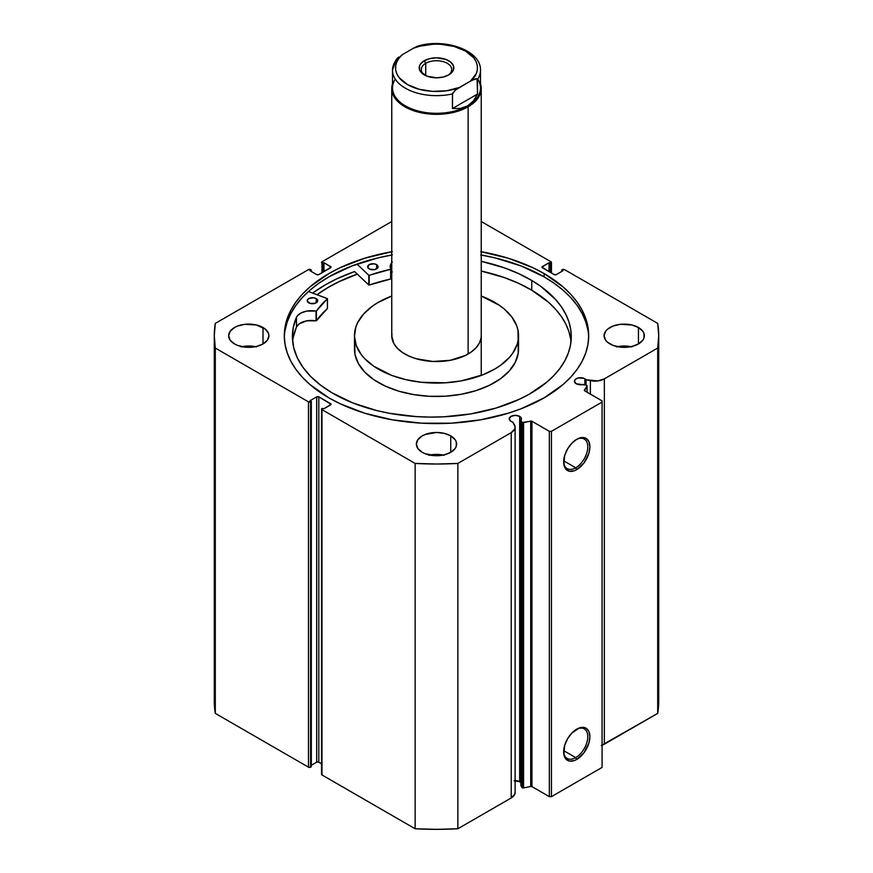 <?xml version="1.0" encoding="UTF-8"?>
<svg xmlns="http://www.w3.org/2000/svg" width="873" height="873" viewBox="0 0 873 873"><rect width="100%" height="100%" fill="white"/><g stroke="black" fill="none" stroke-linecap="round" stroke-linejoin="round"><path stroke-width="1.31" d="M520.766 782.579L519.664 781.717L519.664 416.388L515.343 415.352L511.021 416.388L509.232 418.887L511.021 421.375A6.111 3.536 0 0 0 512.757 422.085A6.111 3.536 180 0 1 511.021 421.375A6.111 3.536 180 0 1 509.232 418.887A6.111 3.536 180 0 1 513.008 415.624A6.111 3.536 180 0 1 519.664 416.388A6.111 3.536 180 0 1 521.454 418.887A6.111 3.536 180 0 1 520.886 420.371L522.032 422.205L522.032 787.533L520.886 785.7L522.032 787.533A1.189 0.687 180 0 0 522.316 787.784A1.189 0.687 0 0 0 523.571 787.937L522.316 787.784L522.316 422.456A1.189 0.687 180 0 0 523.571 422.608L523.571 787.937L523.571 422.608L530.697 421.113L530.697 786.442L523.571 787.937L530.697 786.442A1.189 0.687 0 0 1 531.952 786.606L531.952 421.277L531.952 786.606L530.697 786.442L530.697 421.113A1.189 0.687 180 0 1 531.952 421.277L549.346 431.317L549.346 796.645L531.952 786.606L549.346 796.645L551.452 796.645L551.452 431.317L551.452 796.645L549.346 796.645L549.346 431.317L551.452 431.317L602.075 402.093L602.075 767.422L551.452 796.645L602.075 767.422L602.075 400.871L584.681 390.831A1.189 0.687 180 0 1 584.408 390.111L587.005 385.986A1.189 0.687 180 0 0 586.285 385.102L583.12 384.447A6.111 3.536 180 0 1 576.213 383.738L586.689 385.244L587.005 385.986L584.484 390.678L602.075 400.871L602.075 402.093L551.452 431.317L549.346 431.317L531.679 421.157L522.316 422.456A1.189 0.687 180 0 1 522.032 422.205L522.032 787.533A1.189 0.687 0 0 0 522.316 787.784L522.316 422.456A1.189 0.687 180 0 1 522.032 422.205L520.886 420.371L521.367 418.265L519.664 416.388L519.664 781.717A6.111 3.536 0 0 0 515.125 780.68M584.866 378.74L584.866 384.807L584.866 378.74L583.939 378.304L578.199 377.976L575.46 379.286L574.423 381.239A6.111 3.536 180 0 1 578.199 377.976A6.111 3.536 180 0 1 584.866 378.74A6.111 3.536 180 0 1 586.078 379.744A6.111 3.536 0 0 0 584.866 378.74M576.213 383.738A6.111 3.536 180 0 1 574.423 381.239L576.213 383.738M575.711 467.786A17.067 9.854 120 0 0 587.78 447.172A17.067 9.854 120 0 0 576.224 439.621A17.067 9.854 -60 0 1 584.244 439.064A17.067 9.854 -60 0 1 586.863 452.738A17.067 9.854 -60 0 1 575.711 467.786L563.674 460.835L575.711 467.786A17.067 9.854 -60 0 1 567.177 468.626A17.067 9.854 -60 0 1 563.652 461.402A17.067 9.854 120 0 0 575.711 467.786L576.758 469.609L575.711 467.786M576.758 439.294A18.562 10.716 -60 0 1 589.886 446.878A18.562 10.716 -60 0 1 576.758 469.609L574.205 470.798L569.469 471.267L565.846 469.172L563.893 464.84L564.635 455.651L567.483 449.093L571.739 443.353L576.758 439.294L581.789 437.548L584.059 437.646L586.045 438.377L588.893 441.651L589.886 446.878L588.893 453.251L584.059 462.843L576.758 469.609A18.562 10.716 -60 0 1 563.642 462.035A18.562 10.716 -60 0 1 576.758 439.294L576.758 439.294M575.711 757.611A17.067 9.854 120 0 0 587.78 736.998A17.067 9.854 120 0 0 576.224 729.446A17.067 9.854 -60 0 1 584.244 728.89A17.067 9.854 -60 0 1 586.863 742.563A17.067 9.854 -60 0 1 575.711 757.611L563.674 750.66L575.711 757.611A17.067 9.854 -60 0 1 567.177 758.451A17.067 9.854 -60 0 1 563.652 751.227A17.067 9.854 120 0 0 575.711 757.611L576.758 759.434L575.711 757.611M576.758 729.13A18.562 10.716 -60 0 1 589.886 736.703A18.562 10.716 -60 0 1 576.758 759.434L574.205 760.623L569.469 761.092L565.846 758.997L563.893 754.665L564.635 745.477L567.483 738.918L571.739 733.178L579.323 727.94L584.059 727.471L586.045 728.202L588.893 731.476L589.886 736.703L588.893 743.076L584.059 752.668L576.758 759.434A18.562 10.716 -60 0 1 563.642 751.86A18.562 10.716 -60 0 1 576.758 729.13L576.758 729.13M588.675 337.371A152.197 87.867 0 0 0 544.119 276.872L544.119 273.587A152.197 87.867 180 0 1 588.697 335.723A152.197 87.867 180 0 1 494.74 416.901A152.197 87.867 180 0 1 328.881 397.859L339.946 403.653L364.75 413.224L392.315 419.815L421.583 423.176L451.417 423.176L480.685 419.815L508.25 413.224L521.061 408.782L544.119 397.859L563.052 384.546L570.735 377.147L577.118 369.355L582.149 361.226L585.772 352.867L587.966 344.333L588.697 335.723L587.966 327.113L585.772 318.58L582.149 310.21L577.118 302.091L570.735 294.299L563.052 286.901L544.119 273.587L533.054 267.793L508.25 258.222L480.685 251.631M255.494 346.679A20.134 11.622 0 0 0 242.072 346.679M263.013 327.506L263.013 343.94L267.378 340.175L268.917 335.723L268.524 333.453L265.523 329.263L256.487 324.985L244.855 324.32L237.598 326.055L234.542 327.506L230.177 331.271L228.65 335.723A20.134 11.622 180 0 1 241.079 324.985A20.134 11.622 180 0 1 263.013 327.506A20.134 11.622 180 0 1 268.917 335.723A20.134 11.622 180 0 1 256.487 346.461A20.134 11.622 180 0 1 234.542 343.94A20.134 11.622 180 0 1 228.65 335.723L230.177 340.175L234.542 343.94L237.598 345.392L244.855 347.127L256.487 346.461L263.013 343.94L263.013 327.506M443.211 455.062A20.134 11.622 0 0 0 429.789 455.062M450.741 435.878L450.741 452.323L455.106 448.547L456.252 446.365L456.252 441.836L455.106 439.654L450.741 435.878L444.204 433.357L436.5 432.473L425.315 434.438L422.259 435.878L417.894 439.654L416.366 444.106A20.134 11.622 180 0 1 428.796 433.357A20.134 11.622 180 0 1 450.741 435.878A20.134 11.622 180 0 1 456.634 444.106A20.134 11.622 180 0 1 444.204 454.844A20.134 11.622 180 0 1 422.259 452.323A20.134 11.622 180 0 1 416.366 444.106L417.894 448.547L422.259 452.323L425.315 453.764L436.5 455.728L444.204 454.844L450.741 452.323L450.741 435.878M630.928 346.679A20.134 11.622 0 0 0 617.506 346.679M638.458 327.506L638.458 343.94L642.823 340.175L643.968 337.993L643.968 333.453L642.823 331.271L638.458 327.506L631.921 324.985L620.288 324.32L613.032 326.055L607.477 329.263L605.622 331.271L604.083 335.723A20.134 11.622 180 0 1 616.513 324.985A20.134 11.622 180 0 1 638.458 327.506A20.134 11.622 180 0 1 644.35 335.723A20.134 11.622 180 0 1 631.921 346.461A20.134 11.622 180 0 1 609.987 343.94A20.134 11.622 180 0 1 604.083 335.723L605.622 340.175L607.477 342.183L613.032 345.392L620.288 347.127L631.921 346.461L638.458 343.94L638.458 327.506M515.092 792.007L514.808 794.179L511.218 797.955A13.313 7.693 0 0 0 515.125 792.52L515.125 427.192A13.313 7.693 180 0 0 514.317 424.562L512.757 422.085L515.092 426.69L514.808 428.85L511.218 432.626L457.867 463.432L436.5 464.021L415.133 463.432L321.973 409.644L321.973 408.422L323.97 408.728L331.053 404.286L318.809 396.855L316.692 396.855L310.057 400.685L311.323 401.416L308.475 401.842L215.304 348.054L214.278 335.723L215.304 323.392L308.475 269.604L311.323 270.03L310.057 270.761L316.692 274.591L318.809 274.591L331.053 267.16L323.97 262.718L321.973 263.024L321.973 261.802L391.759 221.513L321.973 261.802A1.495 0.862 180 0 0 321.537 262.413A1.495 0.862 180 0 0 321.973 263.024L322.704 263.45L322.704 272.343L322.704 263.45L323.97 262.718L323.97 271.612L323.97 262.718L330.616 266.56L330.616 267.771L318.809 274.591A1.495 0.862 180 0 1 316.692 274.591L310.057 270.761L311.323 270.03L311.323 271.492L310.581 269.604A1.495 0.862 180 0 0 308.475 269.604L215.304 323.392A222.222 128.298 180 0 0 214.278 335.723A222.222 128.298 180 0 0 215.304 348.054L308.475 401.842L308.475 767.171L215.304 713.383L214.278 701.052A222.222 128.298 0 0 0 215.304 713.383L215.304 348.054L215.304 713.383L308.475 767.171A1.495 0.862 0 0 0 310.581 767.171L308.475 767.171L308.475 401.842A1.495 0.862 180 0 0 310.581 401.842L311.323 401.416L311.323 766.745L310.581 767.171L310.581 401.842L310.581 767.171L311.323 766.745L311.323 401.416L310.057 400.685L316.692 396.855L316.692 762.184L311.323 765.283L316.692 762.184L316.692 396.855A1.495 0.862 180 0 1 318.809 396.855L330.616 403.675L330.616 404.886L323.97 408.728L321.973 408.422A1.495 0.862 180 0 0 321.537 409.033A1.495 0.862 180 0 0 321.973 409.644L415.133 463.432L415.133 828.761L321.973 774.962L321.646 774.024M551.463 273.02L551.463 262.413A1.495 0.862 180 0 0 551.027 261.802L481.241 221.513L551.027 261.802L551.027 263.024L549.03 262.718L541.947 267.16L554.191 274.591L556.308 274.591L562.943 270.761L561.677 270.03L564.525 269.604L657.696 323.392L658.722 335.723L657.696 348.054L604.345 378.86L597.809 380.934L586.078 379.744L586.078 385.058L586.078 379.744L590.366 380.65L590.366 394.116L590.366 380.65A13.313 7.693 180 0 0 604.345 378.86L657.696 348.054L657.696 713.383L601.333 745.487M392.315 251.631L364.75 258.222L339.946 267.793L328.881 273.587L309.948 286.901L302.265 294.299L295.882 302.091L290.851 310.21L287.228 318.58L285.034 327.113L284.303 335.723L285.034 344.333L287.228 352.867L290.851 361.226L295.882 369.355L302.265 377.147L309.948 384.546L328.881 397.859A152.197 87.867 180 0 1 284.303 335.723A152.197 87.867 180 0 1 391.759 251.73M520.886 782.721A6.111 3.536 0 0 0 519.664 781.717L514.153 780.746M515.125 427.192A13.313 7.693 180 0 1 511.218 432.626L511.218 797.955L457.867 828.761L457.867 463.432L511.218 432.626L511.218 797.955L457.867 828.761L436.5 829.35L415.133 828.761L321.973 774.962L321.973 409.644L321.973 774.962A1.495 0.862 0 0 1 321.537 774.362L321.537 409.033M321.537 763.755L318.318 761.998L316.692 762.184A1.495 0.862 0 0 1 318.809 762.184L318.809 396.855L318.809 762.184L321.537 763.755M551.463 262.413A1.495 0.862 180 0 1 551.027 263.024L550.296 263.45L550.296 272.343L550.296 263.45L549.03 262.718L549.03 271.612L549.03 262.718L542.384 266.56A1.495 0.862 180 0 0 541.947 267.16A1.495 0.862 180 0 0 542.384 267.771L542.384 266.56L542.384 267.771L554.191 274.591A1.495 0.862 180 0 0 556.308 274.591L562.943 270.761L561.677 270.03L561.677 271.492L562.419 269.604A1.495 0.862 180 0 1 564.525 269.604L657.696 323.392A222.222 128.298 180 0 1 658.722 335.723A222.222 128.298 180 0 1 657.696 348.054L657.696 713.383A222.222 128.298 0 0 0 658.722 701.052L657.696 713.383L604.345 744.189L604.345 378.86L604.345 744.189A13.313 7.693 0 0 1 602.075 745.236M631.921 346.897L624.217 346.014L616.513 346.897M444.204 455.28L436.5 454.397L428.796 455.28M256.487 346.897L248.783 346.014L241.079 346.897M551.027 263.024L551.027 272.769L551.027 263.024M321.973 272.769L321.973 263.024L321.973 272.769M330.616 266.56A1.495 0.862 180 0 1 331.053 267.16A1.495 0.862 180 0 1 330.616 267.771L330.616 266.56M330.616 403.675A1.495 0.862 180 0 1 331.053 404.286A1.495 0.862 180 0 1 330.616 404.886L330.616 403.675M481.241 251.73A152.197 87.867 180 0 1 544.119 273.587L544.119 276.872A152.197 87.867 0 0 0 481.241 255.025M391.759 255.025A152.197 87.867 0 0 0 284.325 337.371M587.966 330.398L585.772 321.864L582.149 313.505L577.118 305.386L570.735 297.584L563.052 290.196L554.148 283.267L544.119 276.872L521.061 265.949L494.74 257.83L480.685 254.927M392.315 254.927L378.26 257.83L351.939 265.949L328.881 276.872L318.852 283.267L309.948 290.196L302.265 297.584L295.882 305.386L290.851 313.505L287.228 321.864L285.034 330.398M354.591 271.558A157.347 90.847 0 0 0 312.654 293.088L325.236 284.882L336.683 278.891L354.591 271.558L368.799 285.013L368.799 275.268L356.981 264.083L368.799 275.268L368.799 285.013L354.591 271.558M316.986 294.703L328.881 286.988L339.946 281.193L357.264 274.089A152.197 87.867 180 0 0 316.986 294.703M457.867 463.432A222.222 128.298 180 0 1 415.133 463.432L415.133 828.761A222.222 128.298 0 0 0 457.867 828.761L457.867 463.432M587.005 385.986L587.005 392.173L587.005 385.986M520.886 420.371L520.886 785.7L520.886 420.371M447.947 75.307A15.212 8.785 0 0 0 446.889 63.107A15.212 8.785 0 0 0 425.74 63.314L424.267 60.75A17.296 9.985 180 0 1 448.733 60.75A17.296 9.985 180 0 1 448.733 74.882L452.487 71.641L453.469 69.764L453.469 65.868L450.883 62.267L446.114 59.506L436.5 57.825L429.876 58.589L424.267 60.75L420.513 63.991L419.531 65.868L419.531 69.764L420.513 71.641L426.886 76.126L436.5 77.806L443.124 77.042L448.733 74.882A17.296 9.985 180 0 1 424.267 74.882A17.296 9.985 180 0 1 424.267 60.75L425.74 63.314A15.212 8.785 180 0 1 442.316 61.405A15.212 8.785 180 0 1 451.712 69.524A15.212 8.785 180 0 1 447.947 75.307M425.74 75.635L425.74 63.314L425.74 75.635M477.749 79.083A43.999 25.404 180 0 1 467.612 105.873L468.135 106.779A44.741 25.83 0 0 0 480.499 83.819A44.741 25.83 180 0 1 481.241 88.522A44.741 25.83 180 0 1 468.135 106.779L468.135 353.991L468.135 106.779A44.741 25.83 180 0 1 419.378 112.388A44.741 25.83 180 0 1 391.759 88.522A44.741 25.83 180 0 1 392.501 83.819A44.741 25.83 0 0 0 415.679 111.384A44.741 25.83 0 0 0 468.135 106.779L467.612 105.873A43.999 25.404 180 0 1 412.754 109.289A43.999 25.404 180 0 1 395.251 79.083M396.124 59.528L392.501 70.255L392.501 87.911A43.999 25.404 0 0 0 419.662 111.373A43.999 25.404 0 0 0 467.612 105.873L460.54 108.416L452.443 108.536L452.443 93.924A43.999 25.404 180 0 1 392.501 70.255A43.999 25.404 180 0 1 395.491 61.045L398.645 57.072L396.768 58.753M480.499 70.255A43.999 25.404 180 0 1 477.509 79.454L477.509 94.066L473.352 101.017L467.612 105.873A43.999 25.404 0 0 0 480.499 87.911L480.499 70.255C481.198 50.427 445.339 38.03 418.385 45.909M402.518 54.552L413.529 48.201L402.518 54.552L399.081 58.12L396.757 61.972L395.611 65.999L395.676 70.069L396.953 74.085L399.398 77.915L407.495 84.561L419.018 89.232L432.593 91.392L446.627 90.759L459.471 87.431L455.597 89.941L452.574 93.313L452.443 108.536L477.509 94.066L477.062 78.734L472.424 80.01L459.471 87.431C449.66 92.014 424.584 94.491 407.495 84.561C390.296 74.696 394.596 60.215 402.518 54.552M420.426 46.105L417.403 46.236L413.529 48.201L419.706 46.214L433.346 44.207L440.407 44.239L453.982 46.4L465.505 51.071L473.603 57.716L476.047 61.547L477.324 65.562L477.389 69.633L476.243 73.659L470.482 81.08L455.597 89.941L452.443 93.924A43.999 25.404 0 0 1 392.555 71.553M452.443 108.536L460.54 108.416L467.612 105.873L473.352 101.017L477.509 94.066L452.443 108.536M417.403 46.236L413.529 48.201C423.34 43.617 448.416 41.14 465.505 51.071C482.704 60.935 478.404 75.416 470.482 81.08L476.232 78.625L477.509 79.454A43.999 25.404 0 0 0 480.445 68.945M425.053 75.307A15.212 8.785 180 0 1 421.288 69.524A15.212 8.785 180 0 1 425.74 63.314A15.212 8.785 0 0 0 425.053 75.307M327.419 308.365L327.375 298.599L308.453 291.517L327.462 298.697L316.342 311.072L306.86 311.083L301.436 312.785L297.606 315.568L296.482 317.237L296.482 326.982A139.44 80.502 0 0 0 292.641 341.474M308.736 302.822A5.216 3.012 180 0 1 307.263 300.716A5.216 3.012 180 0 1 310.515 297.922A5.216 3.012 180 0 1 316.222 298.61L316.222 302.822L316.222 298.61L313.571 297.769L308.846 298.555L307.372 300.083L307.351 301.261L310.417 303.488L315.328 303.247L317.707 300.759L316.222 298.61A5.216 3.012 180 0 1 317.707 300.716A5.216 3.012 180 0 1 314.444 303.509A5.216 3.012 180 0 1 308.736 302.822M369.17 268.862A5.216 3.012 180 0 1 367.686 266.756A5.216 3.012 180 0 1 370.949 263.962A5.216 3.012 180 0 1 376.645 264.661L376.645 268.862L376.645 264.661L373.993 263.81L369.268 264.595L367.773 267.302L369.956 269.244L374.844 269.561L378.02 267.389L377.758 265.643L376.645 264.661A5.216 3.012 180 0 1 378.129 266.756A5.216 3.012 180 0 1 374.877 269.55A5.216 3.012 180 0 1 369.17 268.862M331.904 392.752A139.44 80.502 180 0 1 292.39 336.607A139.44 80.502 180 0 1 296.482 317.237L293.328 327.288L292.39 337.469L293.71 347.65L297.235 357.646L302.931 367.315L310.69 376.481L320.402 385.004L331.904 392.752L352.801 402.933L376.732 410.561L389.554 413.322L416.29 416.607L429.942 417.098L443.615 416.825L470.503 413.955L495.897 408.106L518.824 399.518L529.082 394.29L546.705 382.232L553.897 375.51L559.92 368.417L564.7 361.007L568.203 353.369L570.396 345.577L571.248 337.687L570.767 329.798L568.945 321.962L565.791 314.28L561.361 306.805L555.675 299.614L540.802 286.377L531.744 280.451A139.44 80.502 180 0 1 571.269 336.607A139.44 80.502 180 0 1 484.319 411.183A139.44 80.502 180 0 1 331.904 392.752M570.767 339.532L568.945 331.707L565.791 324.014L561.361 316.539L555.675 309.358L548.801 302.527L531.744 290.196L531.744 280.451L531.744 290.196A139.44 80.502 -0 0 0 481.241 271.067L504.136 277.516L518.638 283.343L531.744 290.196A139.44 80.502 -0 0 1 571.007 341.474M481.241 261.322A139.44 80.502 180 0 1 531.744 280.451L518.638 273.609L504.136 267.771L481.241 261.322M392.283 262.162L390.318 265.534L390.733 269.266L369.203 275.322A129.75 74.914 180 0 1 390.635 269.299L390.635 279.044L368.984 285.089L369.203 275.322L369.203 285.067A129.75 74.914 -0 0 1 390.635 279.044L390.831 269.135L390.831 278.891M327.462 298.719L327.419 308.551A129.75 74.914 -0 0 0 316.408 320.762L316.408 311.017A129.75 74.914 180 0 1 327.419 298.806L327.419 308.551L316.342 320.806L306.86 320.817L299.275 323.807L296.482 326.982L293.328 337.022M392.283 271.896L391.006 273.533M390.209 266.658L390.209 266.614A15.419 8.905 180 0 0 390.82 269.091L390.831 269.135M390.82 278.836L390.82 269.19M391.759 272.474A15.419 8.905 0 0 0 390.831 273.86M390.209 266.614A15.419 8.905 180 0 1 391.759 262.729M296.482 317.237L296.482 326.982L296.482 317.237A15.419 8.905 180 0 1 316.037 311.115L316.037 320.86A15.419 8.905 -0 0 0 296.482 326.982L296.482 317.237M316.037 311.115L316.037 320.86L316.037 311.115M391.922 333.519L391.922 337.927L391.922 333.519A44.741 25.83 180 0 0 391.759 335.723L391.759 335.723A44.741 25.83 180 0 0 434.59 361.531A44.741 25.83 180 0 0 481.078 337.927L481.241 335.385M481.187 296.012L499.236 305.212L504.114 308.9L511.873 317.03L516.74 325.88L518.027 330.474L518.235 353.15A82.029 47.36 0 0 0 518.529 349.113L518.529 335.723A82.029 47.36 180 0 1 518.235 339.75A82.029 47.36 180 0 1 433.008 383.04A82.029 47.36 180 0 1 354.471 335.723A82.029 47.36 180 0 1 354.765 331.685A82.029 47.36 180 0 1 391.759 296.034L377.747 302.669L372.422 306.15L363.659 313.942L357.701 322.563L355.846 327.08L354.482 336.334L356.26 345.566L361.127 354.416L364.663 358.585L373.764 366.234L391.813 375.434L406.087 379.711L421.539 382.287L445.59 382.789L461.326 380.857L482.955 374.757L495.253 368.777L500.578 365.296L509.341 357.504L512.68 353.281L517.154 344.366L518.235 339.75L518.518 348.502M481.241 296.034A82.029 47.36 180 0 1 518.529 335.723M317.052 294.725A152.131 87.835 180 0 1 357.308 274.133L338.484 281.946L327.55 287.817L317.052 294.725M354.765 345.086L354.973 354.373L358.323 363.452L364.663 371.985L373.764 379.635L385.288 386.117L398.775 391.169L413.704 394.607L429.516 396.309L445.59 396.189L461.326 394.258L476.101 390.591L489.349 385.331L500.578 378.686L509.341 370.905L515.299 362.273L518.235 353.15A82.029 47.36 0 0 1 433.008 396.429A82.029 47.36 0 0 1 354.471 349.113L354.471 335.723M391.759 336.061L393.854 343.536L397.313 348.196L402.278 352.365L408.564 355.9L415.919 358.661L432.692 361.466L450.042 360.342L465.331 355.475L471.453 351.852L476.232 347.607L479.484 342.903L481.078 337.927A44.741 25.83 180 0 0 481.241 335.723M214.278 701.052L214.278 335.723M658.722 701.052L658.722 335.723M587.071 385.757L587.071 392.217M391.759 88.522L391.759 335.734M481.241 88.522L481.241 375.412"/></g></svg>
